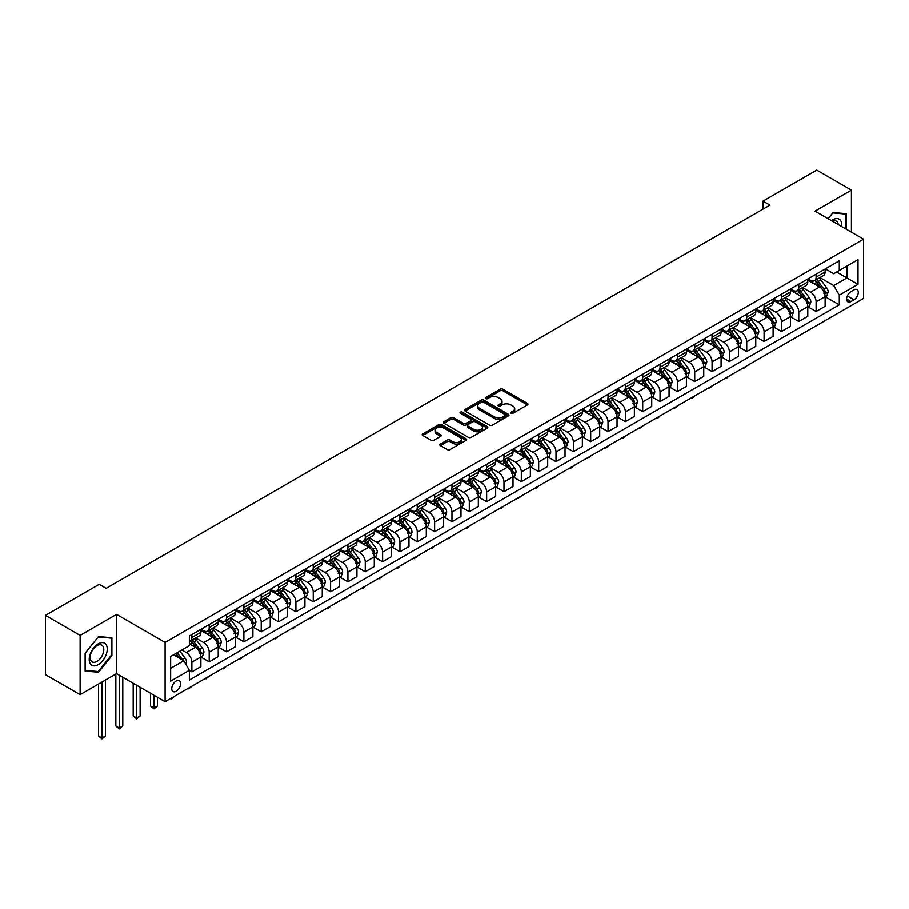<?xml version="1.0" encoding="UTF-8"?>
<svg xmlns="http://www.w3.org/2000/svg" width="909" height="909" viewBox="0 0 909 909"><rect width="100%" height="100%" fill="white"/><g stroke="black" fill="none" stroke-linecap="round" stroke-linejoin="round"><path stroke-width="1.36" d="M511.028 413.254A1.352 0.773 0 0 0 512.937 413.254L527.402 404.903A1.92 1.114 0 0 0 527.97 404.119A1.92 1.114 0 0 0 527.402 403.335L502.893 389.177A1.92 1.114 0 0 0 500.177 389.177L485.701 397.528A1.352 0.773 0 0 0 485.315 398.085A1.352 0.773 0 0 0 485.701 398.631A1.352 0.773 0 0 0 487.61 398.631L489.485 397.551A6.158 3.556 0 0 1 498.2 397.551L500.245 398.733A6.158 3.556 0 0 1 502.052 401.244A6.158 3.556 0 0 1 500.245 403.766L498.371 404.846A1.352 0.773 0 0 0 497.973 405.391A1.352 0.773 0 0 0 498.371 405.948A1.352 0.773 0 0 0 500.28 405.948L502.143 404.869A6.158 3.556 0 0 1 510.858 404.869L512.903 406.039A6.158 3.556 0 0 1 514.71 408.561A6.158 3.556 0 0 1 512.903 411.073L511.028 412.152A1.352 0.773 0 0 0 510.642 412.709A1.352 0.773 0 0 0 511.028 413.254L511.028 412.152M176.198 691.26A6.272 3.625 120 0 0 180.3 685.727A6.272 3.625 120 0 0 179.334 680.705A6.272 3.625 120 0 0 176.198 681.011A6.272 3.625 120 0 0 172.096 686.545A6.272 3.625 120 0 0 173.051 691.579A6.272 3.625 120 0 0 176.198 691.26M440.399 444.058A1.92 1.114 0 0 0 439.831 444.842A1.92 1.114 0 0 0 440.399 445.626L447.273 449.591A1.92 1.114 0 0 0 450 449.591L466.067 440.32A1.92 1.114 0 0 0 466.624 439.536A1.92 1.114 0 0 0 466.067 438.752L441.558 424.594A1.92 1.114 0 0 0 438.831 424.594L422.765 433.877A1.92 1.114 0 0 0 422.196 434.661A1.92 1.114 0 0 0 422.765 435.445L431.071 440.24A1.92 1.114 0 0 0 433.798 440.24L440.672 436.275A1.92 1.114 0 0 0 441.24 435.479A1.92 1.114 0 0 0 440.672 434.695L436.547 432.32A5.147 2.977 0 0 1 435.047 430.218A5.147 2.977 0 0 1 438.218 427.469A5.147 2.977 0 0 1 443.842 428.116L459.977 437.434A5.147 2.977 0 0 1 461.477 439.536A5.147 2.977 0 0 1 458.295 442.285A5.147 2.977 0 0 1 452.682 441.638L450 440.081A1.92 1.114 0 0 0 447.273 440.081L440.399 444.058L440.399 445.626L447.273 441.683L447.273 440.081M116.545 614.382L80.128 635.402L45.45 615.382L45.45 674.648L80.128 694.669L116.545 673.649L165.097 701.68L165.097 642.413L116.545 614.382L116.545 673.649M851.415 232.147L851.415 190.106L814.998 211.127L863.55 239.158L165.097 642.413M851.415 190.106L816.736 170.085L762.981 201.116L762.981 209.127M45.45 615.382L99.206 584.339L106.137 588.35L769.912 205.116L762.981 201.116M489.621 425.151A1.92 1.114 0 0 0 492.348 425.151L508.415 415.868A1.92 1.114 0 0 0 508.972 415.083A1.92 1.114 0 0 0 508.415 414.299L483.906 400.142A1.92 1.114 0 0 0 481.179 400.142L465.113 409.425A1.92 1.114 0 0 0 464.544 410.209A1.92 1.114 0 0 0 465.113 410.993L489.621 425.151M460.954 413.55A1.352 0.773 0 0 1 462.317 413.743L487.213 428.105L471.169 437.365A1.92 1.114 0 0 1 468.453 437.365L443.933 423.219L443.933 421.651A1.92 1.114 0 0 0 443.376 422.435A1.92 1.114 0 0 0 443.933 423.219M443.933 421.651L450.819 417.674A1.92 1.114 0 0 1 453.534 417.674L463.476 423.412A1.92 1.114 0 0 0 466.203 423.412L470.76 420.787A1.92 1.114 0 0 0 471.328 419.992A1.92 1.114 0 0 0 470.76 419.208L460.409 413.231A1.352 0.773 0 0 1 460.022 412.686A1.352 0.773 0 0 1 460.852 411.97A1.352 0.773 0 0 1 462.317 412.141L487.235 426.526A1.92 1.114 0 0 1 487.803 427.31A1.92 1.114 0 0 1 487.235 428.094L487.235 426.526M853.983 289.857L850.926 291.619A6.079 3.511 120 0 0 846.949 296.982A6.079 3.511 120 0 0 847.881 301.856A6.079 3.511 120 0 0 850.926 301.549L853.983 299.788A6.079 3.511 120 0 0 857.948 294.425A6.079 3.511 120 0 0 857.017 289.551A6.079 3.511 120 0 0 853.983 289.857M165.097 701.68L863.55 298.425L863.55 239.158M825.338 268.837L833.723 273.677L839.28 270.473L839.28 260.781L189.367 636.005L189.367 645.697L170.642 656.503L170.642 681.171L189.367 670.365L189.367 680.046L839.28 304.833L839.28 295.141L833.723 285.528L819.929 277.563M839.28 270.473L858.005 259.667L858.005 284.335L839.28 295.141M80.128 635.402L80.128 694.669M836.644 271.996L846.904 277.927L846.904 266.064L858.005 259.667M833.723 285.528L846.904 277.927L858.005 284.335M170.642 668.354L183.823 660.752L173.562 654.821M189.367 670.444L191.867 671.876L191.867 662.195A7.851 4.534 -120 0 0 186.322 652.582L181.88 650.015M191.867 671.876L200.889 666.672L200.889 656.98A7.851 4.534 -120 0 0 195.333 647.378L189.367 643.936M201.094 657.184L209.206 661.866L209.206 652.185A7.851 4.534 -120 0 0 203.661 642.572L195.696 637.97M209.206 661.866L218.228 656.662L218.228 646.969A7.851 4.534 -120 0 0 212.672 637.368L200.889 630.551M218.433 647.174L226.546 651.855L226.546 642.163A7.851 4.534 -120 0 0 221.001 632.562L213.036 627.96M226.546 651.855L235.567 646.651L235.567 636.959A7.851 4.534 -120 0 0 230.011 627.346L218.228 620.54M235.772 637.164L243.885 641.845L243.885 632.153A7.851 4.534 -120 0 0 238.34 622.551L230.375 617.95M243.885 641.845L252.907 636.641L252.907 626.949A7.851 4.534 -120 0 0 247.362 617.336L235.567 610.53M253.111 627.153L261.224 631.835L261.224 622.142A7.851 4.534 -120 0 0 255.679 612.53L247.714 607.939M261.224 631.835L270.246 626.631L270.246 616.938A7.851 4.534 -120 0 0 264.701 607.326L252.907 600.519M270.45 617.143L278.563 621.824L278.563 612.132A7.851 4.534 -120 0 0 273.018 602.519L265.053 597.929M278.563 621.824L287.585 616.62L287.585 606.928A7.851 4.534 -120 0 0 282.04 597.315L270.246 590.509M287.789 607.132L295.914 611.814L295.914 602.122A7.851 4.534 -120 0 0 290.357 592.509L282.392 587.918M295.914 611.814L304.924 606.61L304.924 596.918A7.851 4.534 -120 0 0 299.379 587.305L287.585 580.499M305.129 597.122L313.253 601.803L313.253 592.111A7.851 4.534 -120 0 0 307.697 582.499L299.731 577.897M313.253 601.803L322.263 596.599L322.263 586.907A7.851 4.534 -120 0 0 316.718 577.295L304.924 570.488M322.468 587.112L330.592 591.793L330.592 582.101A7.851 4.534 -120 0 0 325.036 572.488L317.071 567.886M330.592 591.793L339.602 586.589L339.602 576.897A7.851 4.534 -120 0 0 334.058 567.284L322.263 560.478M339.818 577.101L347.931 581.783L347.931 572.091A7.851 4.534 -120 0 0 342.375 562.478L334.41 557.876M347.931 581.783L356.942 576.579L356.942 566.886A7.851 4.534 -120 0 0 351.397 557.274L339.602 550.468M357.157 567.08L365.27 571.772L365.27 562.08A7.851 4.534 -120 0 0 359.714 552.467L351.749 547.866M365.27 571.772L374.281 566.568L374.281 556.876A7.851 4.534 -120 0 0 368.736 547.263L356.942 540.457M374.497 557.069L382.609 561.762L382.609 552.07A7.851 4.534 -120 0 0 377.065 542.457L369.088 537.855M382.609 561.762L391.62 556.558L391.62 546.866A7.851 4.534 -120 0 0 386.075 537.253L374.281 530.447M391.836 547.059L399.949 551.752L399.949 542.059A7.851 4.534 -120 0 0 394.404 532.447L386.427 527.845M399.949 551.752L408.97 546.548L408.97 536.855A7.851 4.534 -120 0 0 403.414 527.243L391.62 520.437M409.175 537.049L417.288 541.741L417.288 532.049A7.851 4.534 -120 0 0 411.743 522.436L403.778 517.835M417.288 541.741L426.31 536.526L426.31 526.845A7.851 4.534 -120 0 0 420.753 517.232L408.97 510.426M426.514 527.038L434.627 531.731L434.627 522.039A7.851 4.534 -120 0 0 429.082 512.426L421.117 507.824M434.627 531.731L443.649 526.516L443.649 516.823A7.851 4.534 -120 0 0 438.093 507.222L426.31 500.416M443.853 517.028L451.966 521.709L451.966 512.028A7.851 4.534 -120 0 0 446.421 502.416L438.456 497.814M451.966 521.709L460.988 516.505L460.988 506.813A7.851 4.534 -120 0 0 455.432 497.212L443.649 490.394M461.193 507.017L469.305 511.699L469.305 502.018A7.851 4.534 -120 0 0 463.76 492.405L455.795 487.803M469.305 511.699L478.327 506.495L478.327 496.803A7.851 4.534 -120 0 0 472.771 487.201L460.988 480.384M478.532 497.007L486.645 501.688L486.645 491.996A7.851 4.534 -120 0 0 481.1 482.395L473.134 477.793M486.645 501.688L495.666 496.484L495.666 486.792A7.851 4.534 -120 0 0 490.121 477.18L478.327 470.373M495.871 486.997L503.984 491.678L503.984 481.986A7.851 4.534 -120 0 0 498.439 472.385L490.474 467.783M503.984 491.678L513.006 486.474L513.006 476.782A7.851 4.534 -120 0 0 507.461 467.169L495.666 460.363M513.21 476.986L521.323 481.668L521.323 471.976A7.851 4.534 -120 0 0 515.778 462.363L507.813 457.772M521.323 481.668L530.345 476.464L530.345 466.772A7.851 4.534 -120 0 0 524.8 457.159L513.006 450.353M530.549 466.976L538.673 471.657L538.673 461.965A7.851 4.534 -120 0 0 533.117 452.352L525.152 447.762M538.673 471.657L547.684 466.453L547.684 456.761A7.851 4.534 -120 0 0 542.139 447.148L530.345 440.342M547.888 456.966L556.013 461.647L556.013 451.955A7.851 4.534 -120 0 0 550.456 442.342L542.491 437.752M556.013 461.647L565.023 456.443L565.023 446.751A7.851 4.534 -120 0 0 559.478 437.138L547.684 430.332M565.228 446.955L573.352 451.637L573.352 441.944A7.851 4.534 -120 0 0 567.795 432.332L559.83 427.73M573.352 451.637L582.362 446.433L582.362 436.74A7.851 4.534 -120 0 0 576.817 427.128L565.023 420.322M582.578 436.945L590.691 441.626L590.691 431.934A7.851 4.534 -120 0 0 585.135 422.321L577.17 417.72M590.691 441.626L599.701 436.422L599.701 426.73A7.851 4.534 -120 0 0 594.156 417.117L582.362 410.311M599.917 426.923L608.03 431.616L608.03 421.924A7.851 4.534 -120 0 0 602.474 412.311L594.509 407.709M608.03 431.616L617.041 426.412L617.041 416.72A7.851 4.534 -120 0 0 611.496 407.107L599.701 400.301M617.256 416.913L625.369 421.606L625.369 411.913A7.851 4.534 -120 0 0 619.824 402.301L611.848 397.699M625.369 421.606L634.38 416.402L634.38 406.709A7.851 4.534 -120 0 0 628.835 397.097L617.041 390.291M634.596 406.902L642.708 411.595L642.708 401.903A7.851 4.534 -120 0 0 637.164 392.29L629.187 387.688M642.708 411.595L651.73 406.391L651.73 396.699A7.851 4.534 -120 0 0 646.174 387.086L634.38 380.28M651.935 396.892L660.048 401.585L660.048 391.893A7.851 4.534 -120 0 0 654.503 382.28L646.538 377.678M660.048 401.585L669.069 396.369L669.069 386.689A7.851 4.534 -120 0 0 663.513 377.076L651.73 370.27M669.274 386.882L677.387 391.574L677.387 381.882A7.851 4.534 -120 0 0 671.842 372.27L663.877 367.668M677.387 391.574L686.409 386.359L686.409 376.678A7.851 4.534 -120 0 0 680.852 367.066L669.069 360.259M686.613 376.871L694.726 381.553L694.726 371.872A7.851 4.534 -120 0 0 689.181 362.259L681.216 357.657M694.726 381.553L703.748 376.349L703.748 366.657A7.851 4.534 -120 0 0 698.192 357.055L686.409 350.238M703.952 366.861L712.065 371.542L712.065 361.862A7.851 4.534 -120 0 0 706.52 352.249L698.555 347.647M712.065 371.542L721.087 366.338L721.087 356.646A7.851 4.534 -120 0 0 715.531 347.045L703.748 340.227M721.291 356.851L729.404 361.532L729.404 351.84A7.851 4.534 -120 0 0 723.859 342.238L715.894 337.637M729.404 361.532L738.426 356.328L738.426 346.636A7.851 4.534 -120 0 0 732.881 337.023L721.087 330.217M738.631 346.84L746.744 351.522L746.744 341.829A7.851 4.534 -120 0 0 741.199 332.228L733.233 327.626M746.744 351.522L755.765 346.318L755.765 336.625A7.851 4.534 -120 0 0 750.22 327.013L738.426 320.207M755.97 336.83L764.083 341.511L764.083 331.819A7.851 4.534 -120 0 0 758.538 322.206L750.573 317.616M764.083 341.511L773.104 336.307L773.104 326.615A7.851 4.534 -120 0 0 767.56 317.002L755.765 310.196M773.309 326.82L781.433 331.501L781.433 321.809A7.851 4.534 -120 0 0 775.877 312.196L767.912 307.606M781.433 331.501L790.444 326.297L790.444 316.605A7.851 4.534 -120 0 0 784.899 306.992L773.104 300.186M790.648 316.809L798.772 321.491L798.772 311.798A7.851 4.534 -120 0 0 793.216 302.186L785.251 297.595M798.772 321.491L807.783 316.287L807.783 306.594A7.851 4.534 -120 0 0 802.238 296.982L790.444 290.176M807.987 306.799L816.112 311.48L816.112 301.788A7.851 4.534 -120 0 0 810.555 292.175L802.59 287.574M816.112 311.48L825.122 306.276L825.122 296.584A7.851 4.534 -120 0 0 819.577 286.971L807.783 280.165M807.987 278.847L810.555 280.324A7.851 4.534 -120 0 0 814.487 280.711A7.851 4.534 -120 0 0 816.112 277.12L816.112 274.154M790.648 288.857L793.216 290.335A7.851 4.534 -120 0 0 797.148 290.721A7.851 4.534 -120 0 0 798.772 287.13L798.772 284.165M773.309 298.868L775.877 300.345A7.851 4.534 -120 0 0 779.797 300.731A7.851 4.534 -120 0 0 781.433 297.141L781.433 294.175M755.97 308.878L758.538 310.355A7.851 4.534 -120 0 0 762.458 310.753A7.851 4.534 -120 0 0 764.083 307.151L764.083 304.197M738.631 318.889L741.199 320.366A7.851 4.534 -120 0 0 745.119 320.763A7.851 4.534 -120 0 0 746.744 317.161L746.744 314.207M721.291 328.899L723.859 330.376A7.851 4.534 -120 0 0 727.779 330.774A7.851 4.534 -120 0 0 729.404 327.172L729.404 324.218M703.952 338.909L706.52 340.398A7.851 4.534 -120 0 0 710.44 340.784A7.851 4.534 -120 0 0 712.065 337.194L712.065 334.228M686.613 348.92L689.181 350.408A7.851 4.534 -120 0 0 693.101 350.794A7.851 4.534 -120 0 0 694.726 347.204L694.726 344.238M669.274 358.93L671.842 360.418A7.851 4.534 -120 0 0 675.762 360.805A7.851 4.534 -120 0 0 677.387 357.214L677.387 354.249M651.935 368.94L654.503 370.429A7.851 4.534 -120 0 0 658.423 370.815A7.851 4.534 -120 0 0 660.048 367.225L660.048 364.259M634.596 378.951L637.164 380.439A7.851 4.534 -120 0 0 641.084 380.826A7.851 4.534 -120 0 0 642.708 377.235L642.708 374.269M617.256 388.961L619.824 390.45A7.851 4.534 -120 0 0 623.744 390.836A7.851 4.534 -120 0 0 625.369 387.245L625.369 384.28M599.917 398.983L602.474 400.46A7.851 4.534 -120 0 0 606.405 400.846A7.851 4.534 -120 0 0 608.03 397.256L608.03 394.29M582.578 408.993L585.135 410.47A7.851 4.534 -120 0 0 589.066 410.857A7.851 4.534 -120 0 0 590.691 407.266L590.691 404.3M565.228 419.004L567.795 420.481A7.851 4.534 -120 0 0 571.727 420.867A7.851 4.534 -120 0 0 573.352 417.276L573.352 414.311M547.888 429.014L550.456 430.491A7.851 4.534 -120 0 0 554.388 430.877A7.851 4.534 -120 0 0 556.013 427.287L556.013 424.321M530.549 439.024L533.117 440.501A7.851 4.534 -120 0 0 537.049 440.888A7.851 4.534 -120 0 0 538.673 437.297L538.673 434.332M513.21 449.035L515.778 450.512A7.851 4.534 -120 0 0 519.698 450.898A7.851 4.534 -120 0 0 521.323 447.308L521.323 444.353M495.871 459.045L498.439 460.522A7.851 4.534 -120 0 0 502.359 460.92A7.851 4.534 -120 0 0 503.984 457.318L503.984 454.364M478.532 469.055L481.1 470.532A7.851 4.534 -120 0 0 485.02 470.93A7.851 4.534 -120 0 0 486.645 467.328L486.645 464.374M461.193 479.066L463.76 480.543A7.851 4.534 -120 0 0 467.68 480.941A7.851 4.534 -120 0 0 469.305 477.35L469.305 474.384M443.853 489.076L446.421 490.565A7.851 4.534 -120 0 0 450.341 490.951A7.851 4.534 -120 0 0 451.966 487.36L451.966 484.395M426.514 499.086L429.082 500.575A7.851 4.534 -120 0 0 433.002 500.961A7.851 4.534 -120 0 0 434.627 497.371L434.627 494.405M409.175 509.097L411.743 510.585A7.851 4.534 -120 0 0 415.663 510.972A7.851 4.534 -120 0 0 417.288 507.381L417.288 504.415M391.836 519.107L394.404 520.596A7.851 4.534 -120 0 0 398.324 520.982A7.851 4.534 -120 0 0 399.949 517.391L399.949 514.426M374.497 529.118L377.065 530.606A7.851 4.534 -120 0 0 380.985 530.992A7.851 4.534 -120 0 0 382.609 527.402L382.609 524.436M357.157 539.128L359.714 540.616A7.851 4.534 -120 0 0 363.645 541.003A7.851 4.534 -120 0 0 365.27 537.412L365.27 534.447M339.818 549.15L342.375 550.627A7.851 4.534 -120 0 0 346.306 551.013A7.851 4.534 -120 0 0 347.931 547.423L347.931 544.457M322.468 559.16L325.036 560.637A7.851 4.534 -120 0 0 328.967 561.023A7.851 4.534 -120 0 0 330.592 557.433L330.592 554.467M305.129 569.17L307.697 570.647A7.851 4.534 -120 0 0 311.628 571.034A7.851 4.534 -120 0 0 313.253 567.443L313.253 564.478M287.789 579.181L290.357 580.658A7.851 4.534 -120 0 0 294.289 581.044A7.851 4.534 -120 0 0 295.914 577.454L295.914 574.488M270.45 589.191L273.018 590.668A7.851 4.534 -120 0 0 276.938 591.055A7.851 4.534 -120 0 0 278.563 587.464L278.563 584.498M253.111 599.201L255.679 600.679A7.851 4.534 -120 0 0 259.599 601.065A7.851 4.534 -120 0 0 261.224 597.474L261.224 594.52M235.772 609.212L238.34 610.689A7.851 4.534 -120 0 0 242.26 611.087A7.851 4.534 -120 0 0 243.885 607.485L243.885 604.53M218.433 619.222L221.001 620.699A7.851 4.534 -120 0 0 224.921 621.097A7.851 4.534 -120 0 0 226.546 617.495L226.546 614.541M201.094 629.233L203.661 630.71A7.851 4.534 -120 0 0 207.582 631.107A7.851 4.534 -120 0 0 209.206 627.517L209.206 624.551M825.338 296.788L839.28 304.833M814.487 280.711L823.497 275.507A7.851 4.534 -120 0 0 825.122 271.916L825.122 268.95M797.148 290.721L806.158 285.517A7.851 4.534 -120 0 0 807.783 281.926L807.783 278.961M779.797 300.731L788.819 295.527A7.851 4.534 -120 0 0 790.444 291.937L790.444 288.971M762.458 310.753L771.48 305.538A7.851 4.534 -120 0 0 773.104 301.947L773.104 298.981M745.119 320.763L754.14 315.548A7.851 4.534 -120 0 0 755.765 311.957L755.765 308.992M727.779 330.774L736.801 325.558A7.851 4.534 -120 0 0 738.426 321.968L738.426 319.014M710.44 340.784L719.462 335.58A7.851 4.534 -120 0 0 721.087 331.978L721.087 329.024M693.101 350.794L702.123 345.59A7.851 4.534 -120 0 0 703.748 341.989L703.748 339.034M675.762 360.805L684.784 355.601A7.851 4.534 -120 0 0 686.409 352.01L686.409 349.045M658.423 370.815L667.445 365.611A7.851 4.534 -120 0 0 669.069 362.021L669.069 359.055M641.084 380.826L650.094 375.622A7.851 4.534 -120 0 0 651.73 372.031L651.73 369.065M623.744 390.836L632.755 385.632A7.851 4.534 -120 0 0 634.38 382.041L634.38 379.076M606.405 400.846L615.416 395.642A7.851 4.534 -120 0 0 617.041 392.052L617.041 389.086M589.066 410.857L598.077 405.653A7.851 4.534 -120 0 0 599.701 402.062L599.701 399.096M571.727 420.867L580.737 415.663A7.851 4.534 -120 0 0 582.362 412.072L582.362 409.107M554.388 430.877L563.398 425.673A7.851 4.534 -120 0 0 565.023 422.083L565.023 419.117M537.049 440.888L546.059 435.684A7.851 4.534 -120 0 0 547.684 432.093L547.684 429.128M519.698 450.898L528.72 445.694A7.851 4.534 -120 0 0 530.345 442.104L530.345 439.138M502.359 460.92L511.381 455.704A7.851 4.534 -120 0 0 513.006 452.114L513.006 449.148M485.02 470.93L494.041 465.715A7.851 4.534 -120 0 0 495.666 462.124L495.666 459.159M467.68 480.941L476.702 475.737A7.851 4.534 -120 0 0 478.327 472.135L478.327 469.18M450.341 490.951L459.363 485.747A7.851 4.534 -120 0 0 460.988 482.145L460.988 479.191M433.002 500.961L442.024 495.757A7.851 4.534 -120 0 0 443.649 492.155L443.649 489.201M415.663 510.972L424.685 505.768A7.851 4.534 -120 0 0 426.31 502.177L426.31 499.211M398.324 520.982L407.346 515.778A7.851 4.534 -120 0 0 408.97 512.187L408.97 509.222M380.985 530.992L389.995 525.788A7.851 4.534 -120 0 0 391.62 522.198L391.62 519.232M363.645 541.003L372.656 535.799A7.851 4.534 -120 0 0 374.281 532.208L374.281 529.243M346.306 551.013L355.317 545.809A7.851 4.534 -120 0 0 356.942 542.218L356.942 539.253M328.967 561.023L337.978 555.819A7.851 4.534 -120 0 0 339.602 552.229L339.602 549.263M311.628 571.034L320.638 565.83A7.851 4.534 -120 0 0 322.263 562.239L322.263 559.274M294.289 581.044L303.299 575.84A7.851 4.534 -120 0 0 304.924 572.25L304.924 569.284M276.938 591.055L285.96 585.851A7.851 4.534 -120 0 0 287.585 582.26L287.585 579.294M259.599 601.065L268.621 595.861A7.851 4.534 -120 0 0 270.246 592.27L270.246 589.305M242.26 611.087L251.282 605.871A7.851 4.534 -120 0 0 252.907 602.281L252.907 599.315M224.921 621.097L233.943 615.882A7.851 4.534 -120 0 0 235.567 612.291L235.567 609.337M207.582 631.107L216.603 625.903A7.851 4.534 -120 0 0 218.228 622.301L218.228 619.347M189.367 641.436A7.851 4.534 -120 0 0 190.242 641.118L199.264 635.914A7.851 4.534 -120 0 0 200.889 632.312L200.889 629.358M190.242 641.118A7.851 4.534 -120 0 0 191.867 637.527L191.867 634.562M183.823 660.752L189.367 670.365M846.415 229.273L846.415 213.695L833.03 212.501L828.065 218.671M85.128 671.069L98.513 672.274L111.898 655.616L111.898 637.766L98.513 636.573L85.128 653.23L85.128 671.069M111.205 655.219L111.898 655.616M97.093 671.456L98.513 672.274M511.574 413.447L512.903 412.675A6.158 3.556 0 0 0 514.71 410.164L514.71 408.561M502.052 401.244L502.052 402.846A6.158 3.556 0 0 1 500.245 405.369L498.905 406.13M527.402 403.335L527.402 404.903L502.893 390.779A1.92 1.114 0 0 0 500.177 390.779L486.247 398.824M508.381 415.89L483.906 401.744A1.92 1.114 0 0 0 481.179 401.744L465.135 411.016M505.006 415.629A1.352 0.773 0 0 0 505.404 415.083A1.352 0.773 0 0 0 505.006 414.538L483.497 402.108A1.352 0.773 0 0 0 481.588 402.108L479.611 403.255A6.158 3.556 0 0 0 477.804 405.766A6.158 3.556 0 0 0 479.611 408.289L494.314 416.776A6.158 3.556 0 0 0 503.029 416.776L505.006 415.629L505.006 417.231A1.352 0.773 0 0 0 505.404 416.686L505.404 415.083M477.804 405.766L477.804 407.368A6.158 3.556 0 0 0 479.611 409.891L479.611 408.289M505.006 417.231L503.029 418.379A6.158 3.556 0 0 1 494.314 418.379L479.611 409.891M443.967 423.23L450.819 419.276L450.819 417.674M471.328 419.992L471.328 421.594A1.92 1.114 0 0 1 470.76 422.39L466.203 425.014A1.92 1.114 0 0 1 463.476 425.014L453.534 419.276A1.92 1.114 0 0 0 450.819 419.276M473.794 429.366A5.147 2.977 0 0 0 479.407 430.014A5.147 2.977 0 0 0 482.588 427.264A5.147 2.977 0 0 0 481.077 425.162L475.396 421.878A1.92 1.114 0 0 0 472.669 421.878L468.112 424.514A1.92 1.114 0 0 0 467.544 425.298A1.92 1.114 0 0 0 468.112 426.094L473.794 429.366L473.794 430.968A5.147 2.977 0 0 0 479.407 431.616A5.147 2.977 0 0 0 482.588 428.866L482.588 427.264M467.544 425.298L467.544 426.9A1.92 1.114 0 0 0 468.112 427.696L468.112 426.094M473.794 430.968L468.112 427.696M461.477 439.536L461.477 441.138A5.147 2.977 0 0 1 458.295 443.887A5.147 2.977 0 0 1 452.682 443.24L450 441.683A1.92 1.114 0 0 0 447.273 441.683M435.047 430.218L435.047 431.82A5.147 2.977 0 0 0 436.547 433.923L436.547 432.32M440.649 436.286L436.547 433.923M466.044 440.331L441.558 426.196A1.92 1.114 0 0 0 438.831 426.196L422.787 435.456M825.122 296.902L826.792 295.948L828.179 291.937A5.204 3 -120 0 0 826.52 287.517L820.85 279.949A15.01 8.67 -120 0 0 819.214 277.984M813.578 283.506A15.01 8.67 -120 0 0 810.498 280.29M823.702 293.118L825.372 292.164A5.204 3 -120 0 0 823.884 289.028L818.214 281.472A15.01 8.67 -120 0 0 816.577 279.506M815.18 280.313A12.453 7.192 60 0 1 817.225 282.642L822.02 289.039M814.907 280.472A15.01 8.67 60 0 1 816.543 282.426L820.316 287.46M746.834 365.804L743.562 368.509L742.858 368.1M743.562 367.702L743.562 368.509M807.783 306.912L809.453 305.958L810.839 301.947A5.204 3 -120 0 0 809.18 297.527L803.511 289.96A15.01 8.67 -120 0 0 801.874 287.994M796.239 293.516A15.01 8.67 -120 0 0 793.159 290.301M806.363 303.129L808.033 302.174A5.204 3 -120 0 0 806.544 299.05L800.874 291.482A15.01 8.67 -120 0 0 799.238 289.517M797.841 290.323A12.453 7.192 60 0 1 799.886 292.653L804.681 299.05M797.568 290.482A15.01 8.67 60 0 1 799.204 292.437L802.977 297.47M729.495 375.815L726.223 378.519L725.518 378.11M726.223 377.712L726.223 378.519M790.444 316.923L792.114 315.968L793.5 311.957A5.204 3 -120 0 0 791.841 307.537L786.171 299.97A15.01 8.67 -120 0 0 784.535 298.004M778.899 303.526A15.01 8.67 -120 0 0 775.82 300.311M789.023 313.139L790.694 312.185A5.204 3 -120 0 0 789.205 309.06L783.535 301.493A15.01 8.67 -120 0 0 781.899 299.527M780.501 300.334A12.453 7.192 60 0 1 782.547 302.663L787.342 309.06M780.229 300.493A15.01 8.67 60 0 1 781.865 302.447L785.637 307.481M712.156 385.825L710.27 387.723L708.179 388.132M708.872 387.723L708.872 388.529M773.104 326.933L774.775 325.979L776.161 321.968A5.204 3 -120 0 0 774.502 317.548L768.832 309.98A15.01 8.67 -120 0 0 767.196 308.015M761.549 313.537A15.01 8.67 -120 0 0 758.481 310.321M771.684 323.149L773.354 322.195A5.204 3 -120 0 0 771.866 319.07L766.196 311.503A15.01 8.67 -120 0 0 764.56 309.537M763.162 310.344A12.453 7.192 60 0 1 765.208 312.673L770.003 319.07M762.89 310.503A15.01 8.67 60 0 1 764.526 312.457L768.298 317.491M694.817 395.847L691.533 398.54L690.84 398.142M691.533 397.733L691.533 398.54M755.765 336.944L757.424 335.989L758.81 331.978A5.204 3 -120 0 0 757.152 327.558L751.493 319.991A15.01 8.67 -120 0 0 749.857 318.025M744.21 323.547A15.01 8.67 -120 0 0 741.142 320.332M754.345 333.16L756.004 332.205A5.204 3 -120 0 0 754.527 329.081L748.857 321.513A15.01 8.67 -120 0 0 747.221 319.548M745.823 320.354A12.453 7.192 60 0 1 747.868 322.684L752.663 329.081M745.55 320.513A15.01 8.67 60 0 1 747.187 322.468L750.959 327.501M677.478 405.857L675.58 407.755L673.501 408.152M674.194 407.743L674.194 408.55M841.677 226.534A12.749 7.363 120 0 0 840.564 220.478A12.749 7.363 120 0 0 831.462 220.637M838.257 224.557A9.658 5.579 120 0 0 837.405 222.103A9.658 5.579 120 0 0 836.314 221.103A9.658 5.579 120 0 0 832.349 221.148M832.724 212.876L845.722 214.058L845.722 228.863M844.87 213.558L845.722 214.058M828.099 218.694L832.758 212.899M98.229 643.845A12.749 7.363 120 0 0 89.218 659.468A12.749 7.363 120 0 0 98.229 664.672A12.749 7.363 120 0 0 107.251 649.06A12.749 7.363 120 0 0 98.229 643.845M96.968 645.651A9.658 5.579 120 0 0 90.661 654.162A9.658 5.579 120 0 0 92.139 661.888A9.658 5.579 120 0 0 96.968 661.411A9.658 5.579 120 0 0 103.274 652.912A9.658 5.579 120 0 0 101.797 645.174A9.658 5.579 120 0 0 96.968 645.651M111.205 655.423L98.229 671.558L85.264 670.399L85.264 653.105L98.229 636.97L111.205 638.129L111.205 655.423M110.341 637.629L111.205 638.129M738.426 346.965L740.085 345.999L741.471 341.989A5.204 3 -120 0 0 739.812 337.569L734.154 330.001A15.01 8.67 -120 0 0 732.506 328.035M726.87 333.569A15.01 8.67 -120 0 0 723.803 330.353M737.006 343.182L738.665 342.216A5.204 3 -120 0 0 737.176 339.091L731.518 331.524A15.01 8.67 -120 0 0 729.87 329.558M728.484 330.365A12.453 7.192 60 0 1 730.529 332.694L735.324 339.091M728.211 330.524A15.01 8.67 60 0 1 729.847 332.478L733.62 337.512M660.139 415.868L658.241 417.765L656.162 418.163M656.855 417.754L656.855 418.56M721.087 356.976L722.746 356.01L724.132 352.01A5.204 3 -120 0 0 722.473 347.579L716.803 340.011A15.01 8.67 -120 0 0 715.167 338.046M709.531 343.579A15.01 8.67 -120 0 0 706.463 340.364M719.667 353.192L721.326 352.226A5.204 3 -120 0 0 719.837 349.101L714.179 341.534A15.01 8.67 -120 0 0 712.531 339.568M711.145 340.375A12.453 7.192 60 0 1 713.179 342.704L717.985 349.101M710.872 340.534A15.01 8.67 60 0 1 712.508 342.5L716.281 347.522M642.799 425.878L640.902 427.775L638.822 428.173M639.516 427.775L639.516 428.571M703.748 366.986L705.407 366.02L706.793 362.021A5.204 3 -120 0 0 705.134 357.589L699.464 350.022A15.01 8.67 -120 0 0 697.828 348.067M692.192 353.59A15.01 8.67 -120 0 0 689.124 350.374M702.327 363.202L703.986 362.237A5.204 3 -120 0 0 702.498 359.112L696.828 351.544A15.01 8.67 -120 0 0 695.192 349.579M693.794 350.385A12.453 7.192 60 0 1 695.839 352.715L700.646 359.123M693.533 350.544A15.01 8.67 60 0 1 695.169 352.51L698.941 357.532M625.46 435.888L623.563 437.786L621.483 438.183M622.176 437.786L622.176 438.581M686.409 376.996L688.068 376.031L689.454 372.031A5.204 3 -120 0 0 687.795 367.6L682.125 360.032A15.01 8.67 -120 0 0 680.489 358.078M674.853 363.6A15.01 8.67 -120 0 0 671.785 360.384M684.988 373.213L686.647 372.247A5.204 3 -120 0 0 685.159 369.122L679.489 361.555A15.01 8.67 -120 0 0 677.853 359.6M676.455 360.396A12.453 7.192 60 0 1 678.5 362.725L683.295 369.134M676.194 360.555A15.01 8.67 60 0 1 677.83 362.521L681.602 367.543M608.121 445.899L606.223 447.796L604.144 448.194M604.837 447.796L604.837 448.591M669.069 387.007L670.728 386.041L672.115 382.041A5.204 3 -120 0 0 670.456 377.61L664.786 370.043A15.01 8.67 -120 0 0 663.15 368.088M657.514 373.61A15.01 8.67 -120 0 0 654.446 370.395M667.649 383.223L669.308 382.257A5.204 3 -120 0 0 667.82 379.133L662.15 371.565A15.01 8.67 -120 0 0 660.513 369.611M659.116 370.418A12.453 7.192 60 0 1 661.161 372.735L665.956 379.144M658.855 370.565A15.01 8.67 60 0 1 660.491 372.531L664.252 377.553M590.782 455.909L588.884 457.806L586.805 458.204M587.498 457.806L587.498 458.602M651.73 397.017L653.389 396.051L654.775 392.052A5.204 3 -120 0 0 653.116 387.62L647.447 380.053A15.01 8.67 -120 0 0 645.81 378.099M640.175 383.621A15.01 8.67 -120 0 0 637.107 380.405M650.31 393.233L651.969 392.268A5.204 3 -120 0 0 650.48 389.143L644.811 381.575A15.01 8.67 -120 0 0 643.174 379.621M641.777 380.428A12.453 7.192 60 0 1 643.822 382.746L648.617 389.154M641.515 380.576A15.01 8.67 60 0 1 643.152 382.541L646.913 387.575M573.443 465.919L571.545 467.817L569.466 468.215M570.159 467.817L570.159 468.612M634.38 407.027L636.05 406.062L637.436 402.062A5.204 3 -120 0 0 635.777 397.631L630.107 390.063A15.01 8.67 -120 0 0 628.471 388.109M622.835 393.631A15.01 8.67 -120 0 0 619.768 390.416M632.959 403.244L634.63 402.278A5.204 3 -120 0 0 633.141 399.153L627.471 391.586A15.01 8.67 -120 0 0 625.835 389.631M624.438 390.438A12.453 7.192 60 0 1 626.483 392.756L631.278 399.165M624.176 390.586A15.01 8.67 60 0 1 625.812 392.552L629.573 397.585M556.103 475.93L554.206 477.827L552.127 478.225M552.82 477.827L552.82 478.623M617.041 417.038L618.711 416.072L620.097 412.072A5.204 3 -120 0 0 618.438 407.641L612.768 400.074A15.01 8.67 -120 0 0 611.132 398.119M605.496 403.641A15.01 8.67 -120 0 0 602.417 400.426M615.62 413.254L617.291 412.288A5.204 3 -120 0 0 615.802 409.164L610.132 401.596A15.01 8.67 -120 0 0 608.496 399.642M607.098 400.449A12.453 7.192 60 0 1 609.144 402.767L613.939 409.175M606.826 400.596A15.01 8.67 60 0 1 608.473 402.562L612.234 407.596M538.764 485.94L535.481 488.644L534.787 488.235M535.481 487.838L535.481 488.644M599.701 427.048L601.372 426.082L602.758 422.083A5.204 3 -120 0 0 601.099 417.651L595.429 410.095A15.01 8.67 -120 0 0 593.793 408.13M588.157 413.652A15.01 8.67 -120 0 0 585.078 410.436M598.281 423.264L599.951 422.31A5.204 3 -120 0 0 598.463 419.174L592.793 411.607A15.01 8.67 -120 0 0 591.157 409.652M589.759 410.459A12.453 7.192 60 0 1 591.804 412.777L596.599 419.185M589.486 410.607A15.01 8.67 60 0 1 591.134 412.572L594.895 417.606M521.425 495.95L518.141 498.655L517.448 498.246M518.141 497.848L518.141 498.655M582.362 437.059L584.033 436.104L585.419 432.093A5.204 3 -120 0 0 583.76 427.662L578.09 420.106A15.01 8.67 -120 0 0 576.454 418.14M570.818 423.662A15.01 8.67 -120 0 0 567.739 420.447M580.942 433.275L582.612 432.32A5.204 3 -120 0 0 581.124 429.184L575.454 421.628A15.01 8.67 -120 0 0 573.818 419.663M572.42 420.469A12.453 7.192 60 0 1 574.465 422.787L579.26 429.196M572.147 420.617A15.01 8.67 60 0 1 573.784 422.583L577.556 427.616M504.075 505.961L500.802 508.665L500.098 508.256M500.802 507.858L500.802 508.665M565.023 447.069L566.693 446.114L568.08 442.104A5.204 3 -120 0 0 566.421 437.683L560.751 430.116A15.01 8.67 -120 0 0 559.115 428.15M553.479 433.673A15.01 8.67 -120 0 0 550.399 430.457M563.603 443.285L565.273 442.331A5.204 3 -120 0 0 563.785 439.195L558.115 431.639A15.01 8.67 -120 0 0 556.478 429.673M555.081 430.48A12.453 7.192 60 0 1 557.126 432.809L561.921 439.206M554.808 430.639A15.01 8.67 60 0 1 556.444 432.593L560.217 437.627M486.735 515.971L483.463 518.675L482.759 518.266M483.463 517.869L483.463 518.675M547.684 457.079L549.354 456.125L550.74 452.114A5.204 3 -120 0 0 549.081 447.694L543.412 440.126A15.01 8.67 -120 0 0 541.775 438.161M536.14 443.683A15.01 8.67 -120 0 0 533.06 440.467M546.264 453.296L547.934 452.341A5.204 3 -120 0 0 546.445 449.216L540.775 441.649A15.01 8.67 -120 0 0 539.139 439.683M537.742 440.49A12.453 7.192 60 0 1 539.787 442.819L544.582 449.216M537.469 440.649A15.01 8.67 60 0 1 539.105 442.603L542.878 447.637M469.396 525.981L467.51 527.879L465.419 528.288M466.112 527.879L466.112 528.686M530.345 467.09L532.015 466.135L533.401 462.124A5.204 3 -120 0 0 531.742 457.704L526.072 450.137A15.01 8.67 -120 0 0 524.436 448.171M518.789 453.693A15.01 8.67 -120 0 0 515.721 450.478M528.924 463.306L530.595 462.351A5.204 3 -120 0 0 529.106 459.227L523.436 451.659A15.01 8.67 -120 0 0 521.8 449.694M520.403 450.5A12.453 7.192 60 0 1 522.448 452.83L527.243 459.227M520.13 450.659A15.01 8.67 60 0 1 521.766 452.614L525.538 457.647M452.057 535.992L448.773 538.696L448.08 538.298M448.773 537.889L448.773 538.696M513.006 477.1L514.664 476.146L516.051 472.135A5.204 3 -120 0 0 514.392 467.715L508.733 460.147A15.01 8.67 -120 0 0 507.097 458.181M501.45 463.704A15.01 8.67 -120 0 0 498.382 460.488M511.585 473.316L513.244 472.362A5.204 3 -120 0 0 511.767 469.237L506.097 461.67A15.01 8.67 -120 0 0 504.461 459.704M503.063 460.511A12.453 7.192 60 0 1 505.109 462.84L509.904 469.237M502.791 460.67A15.01 8.67 60 0 1 504.427 462.624L508.199 467.658M434.718 546.014L431.434 548.706L430.741 548.309M431.434 547.9L431.434 548.706M495.666 487.11L497.325 486.156L498.711 482.145A5.204 3 -120 0 0 497.053 477.725L491.394 470.158A15.01 8.67 -120 0 0 489.746 468.192M484.111 473.714A15.01 8.67 -120 0 0 481.043 470.498M494.246 483.338L495.905 482.372A5.204 3 -120 0 0 494.416 479.248L488.758 471.68A15.01 8.67 -120 0 0 487.11 469.714M485.724 470.521A12.453 7.192 60 0 1 487.769 472.85L492.564 479.248M485.451 470.68A15.01 8.67 60 0 1 487.088 472.635L490.86 477.668M417.379 556.024L415.481 557.921L413.402 558.319M414.095 557.91L414.095 558.717M478.327 497.132L479.986 496.166L481.372 492.155A5.204 3 -120 0 0 479.713 487.735L474.055 480.168A15.01 8.67 -120 0 0 472.407 478.202M466.772 483.736A15.01 8.67 -120 0 0 463.704 480.52M476.907 493.348L478.566 492.383A5.204 3 -120 0 0 477.077 489.258L471.419 481.69A15.01 8.67 -120 0 0 469.771 479.725M468.385 480.531A12.453 7.192 60 0 1 470.419 482.861L475.225 489.258M468.112 480.691A15.01 8.67 60 0 1 469.748 482.656L473.521 487.678M400.04 566.034L398.142 567.932L396.063 568.33M396.756 567.92L396.756 568.727M460.988 507.142L462.647 506.177L464.033 502.177A5.204 3 -120 0 0 462.374 497.746L456.704 490.178A15.01 8.67 -120 0 0 455.068 488.213M449.432 493.746A15.01 8.67 -120 0 0 446.364 490.53M459.568 503.359L461.227 502.393A5.204 3 -120 0 0 459.738 499.268L454.068 491.701A15.01 8.67 -120 0 0 452.432 489.735M451.034 490.542A12.453 7.192 60 0 1 453.08 492.871L457.886 499.268M450.773 490.701A15.01 8.67 60 0 1 452.409 492.667L456.182 497.689M382.7 576.045L380.803 577.942L378.723 578.34M379.417 577.942L379.417 578.738M443.649 517.153L445.308 516.187L446.694 512.187A5.204 3 -120 0 0 445.035 507.756L439.365 500.189A15.01 8.67 -120 0 0 437.729 498.234M432.093 503.756A15.01 8.67 -120 0 0 429.025 500.541M442.228 513.369L443.887 512.403A5.204 3 -120 0 0 442.399 509.279L436.729 501.711A15.01 8.67 -120 0 0 435.093 499.745M433.695 500.552A12.453 7.192 60 0 1 435.741 502.882L440.535 509.29M433.434 500.711A15.01 8.67 60 0 1 435.07 502.677L438.842 507.699M365.361 586.055L363.464 587.953L361.384 588.35M362.077 587.953L362.077 588.748M426.31 527.163L427.969 526.197L429.355 522.198A5.204 3 -120 0 0 427.696 517.766L422.026 510.199A15.01 8.67 -120 0 0 420.39 508.245M414.754 513.767A15.01 8.67 -120 0 0 411.686 510.551M424.889 523.379L426.548 522.414A5.204 3 -120 0 0 425.06 519.289L419.39 511.722A15.01 8.67 -120 0 0 417.754 509.767M416.356 510.563A12.453 7.192 60 0 1 418.401 512.892L423.196 519.3M416.095 510.722A15.01 8.67 60 0 1 417.731 512.687L421.492 517.71M348.022 596.065L346.124 597.963L344.045 598.361M344.738 597.963L344.738 598.758M408.97 537.174L410.629 536.208L412.016 532.208A5.204 3 -120 0 0 410.357 527.777L404.687 520.209A15.01 8.67 -120 0 0 403.051 518.255M397.415 523.777A15.01 8.67 -120 0 0 394.347 520.562M407.55 533.39L409.209 532.424A5.204 3 -120 0 0 407.721 529.299L402.051 521.732A15.01 8.67 -120 0 0 400.414 519.778M399.017 520.584A12.453 7.192 60 0 1 401.062 522.902L405.857 529.311M398.756 520.732A15.01 8.67 60 0 1 400.392 522.698L404.153 527.72M330.683 606.076L328.785 607.973L326.706 608.371M327.399 607.973L327.399 608.769M391.62 547.184L393.29 546.218L394.676 542.218A5.204 3 -120 0 0 393.018 537.787L387.348 530.22A15.01 8.67 -120 0 0 385.711 528.265M380.076 533.788A15.01 8.67 -120 0 0 377.008 530.572M390.2 543.4L391.87 542.434A5.204 3 -120 0 0 390.381 539.31L384.712 531.742A15.01 8.67 -120 0 0 383.075 529.788M381.678 530.595A12.453 7.192 60 0 1 383.723 532.913L388.518 539.321M381.416 530.742A15.01 8.67 60 0 1 383.053 532.708L386.814 537.742M313.344 616.086L311.446 617.984L309.367 618.381M310.06 617.984L310.06 618.779M374.281 557.194L375.951 556.228L377.337 552.229A5.204 3 -120 0 0 375.678 547.797L370.008 540.23A15.01 8.67 -120 0 0 368.372 538.276M362.736 543.798A15.01 8.67 -120 0 0 359.657 540.582M372.86 553.411L374.531 552.445A5.204 3 -120 0 0 373.042 549.32L367.372 541.753A15.01 8.67 -120 0 0 365.736 539.798M364.339 540.605A12.453 7.192 60 0 1 366.384 542.923L371.179 549.331M364.077 540.753A15.01 8.67 60 0 1 365.713 542.718L369.474 547.752M296.004 626.096L292.721 628.801L292.028 628.392M292.721 627.994L292.721 628.801M356.942 567.205L358.612 566.239L359.998 562.239A5.204 3 -120 0 0 358.339 557.808L352.669 550.24A15.01 8.67 -120 0 0 351.033 548.286M345.397 553.808A15.01 8.67 -120 0 0 342.318 550.593M355.521 563.421L357.192 562.455A5.204 3 -120 0 0 355.703 559.33L350.033 551.763A15.01 8.67 -120 0 0 348.397 549.809M346.999 550.615A12.453 7.192 60 0 1 349.045 552.933L353.84 559.342M346.727 550.763A15.01 8.67 60 0 1 348.374 552.729L352.135 557.762M278.665 636.107L275.382 638.811L274.688 638.402M275.382 638.004L275.382 638.811M339.602 577.215L341.273 576.261L342.659 572.25A5.204 3 -120 0 0 341 567.818L335.33 560.262A15.01 8.67 -120 0 0 333.694 558.296M328.058 563.819A15.01 8.67 -120 0 0 324.979 560.603M338.182 573.431L339.852 572.477A5.204 3 -120 0 0 338.364 569.341L332.694 561.773A15.01 8.67 -120 0 0 331.058 559.819M329.66 560.626A12.453 7.192 60 0 1 331.705 562.944L336.5 569.352M329.388 560.773A15.01 8.67 60 0 1 331.024 562.739L334.796 567.773M261.326 646.117L258.042 648.821L257.338 648.412M258.042 648.015L258.042 648.821M322.263 587.225L323.934 586.271L325.32 582.26A5.204 3 -120 0 0 323.661 577.84L317.991 570.273A15.01 8.67 -120 0 0 316.355 568.307M310.719 573.829A15.01 8.67 -120 0 0 307.64 570.613M320.843 583.442L322.513 582.487A5.204 3 -120 0 0 321.025 579.351L315.355 571.795A15.01 8.67 -120 0 0 313.719 569.829M312.321 570.636A12.453 7.192 60 0 1 314.366 572.965L319.161 579.363M312.048 570.795A15.01 8.67 60 0 1 313.685 572.75L317.457 577.783M243.976 656.128L240.703 658.832L239.999 658.423M240.703 658.025L240.703 658.832M304.924 597.236L306.594 596.281L307.981 592.27A5.204 3 -120 0 0 306.322 587.85L300.652 580.283A15.01 8.67 -120 0 0 299.016 578.317M293.38 583.839A15.01 8.67 -120 0 0 290.301 580.624M303.504 593.452L305.174 592.498A5.204 3 -120 0 0 303.686 589.373L298.016 581.805A15.01 8.67 -120 0 0 296.379 579.84M294.982 580.646A12.453 7.192 60 0 1 297.027 582.976L301.822 589.373M294.709 580.806A15.01 8.67 60 0 1 296.345 582.76L300.118 587.793M226.636 666.138L223.353 668.842L222.66 668.433M223.353 668.035L223.353 668.842M287.585 607.246L289.255 606.292L290.641 602.281A5.204 3 -120 0 0 288.982 597.861L283.313 590.293A15.01 8.67 -120 0 0 281.676 588.328M276.041 593.85A15.01 8.67 -120 0 0 272.961 590.634M286.165 603.462L287.835 602.508A5.204 3 -120 0 0 286.346 599.383L280.676 591.816A15.01 8.67 -120 0 0 279.04 589.85M277.643 590.657A12.453 7.192 60 0 1 279.688 592.986L284.483 599.383M277.37 590.816A15.01 8.67 60 0 1 279.006 592.77L282.779 597.804M209.297 676.148L206.013 678.853L205.32 678.455M206.013 678.046L206.013 678.853M270.246 617.256L271.905 616.302L273.302 612.291A5.204 3 -120 0 0 271.643 607.871L265.973 600.304A15.01 8.67 -120 0 0 264.337 598.338M258.69 603.86A15.01 8.67 -120 0 0 255.622 600.644M268.825 613.473L270.496 612.518A5.204 3 -120 0 0 269.007 609.394L263.337 601.826A15.01 8.67 -120 0 0 261.701 599.86M260.304 600.667A12.453 7.192 60 0 1 262.349 602.997L267.144 609.394M260.031 600.826A15.01 8.67 60 0 1 261.667 602.781L265.439 607.814M191.958 686.17L188.674 688.863L187.981 688.465M188.674 688.056L188.674 688.863M252.907 627.267L254.565 626.312L255.952 622.301A5.204 3 -120 0 0 254.293 617.881L248.634 610.314A15.01 8.67 -120 0 0 246.987 608.348M241.351 613.87A15.01 8.67 -120 0 0 238.283 610.655M251.486 623.483L253.145 622.529A5.204 3 -120 0 0 251.657 619.404L245.998 611.837A15.01 8.67 -120 0 0 244.362 609.871M242.964 610.678A12.453 7.192 60 0 1 245.01 613.007L249.805 619.404M242.692 610.837A15.01 8.67 60 0 1 244.328 612.791L248.1 617.825M174.619 696.18L172.721 698.078L170.642 698.476M171.335 698.067L171.335 698.873M235.567 637.289L237.226 636.323L238.612 632.312A5.204 3 -120 0 0 236.954 627.892L231.295 620.324A15.01 8.67 -120 0 0 229.647 618.359M224.012 623.892A15.01 8.67 -120 0 0 220.944 620.677M234.147 633.505L235.806 632.539A5.204 3 -120 0 0 234.317 629.414L228.659 621.847A15.01 8.67 -120 0 0 227.011 619.881M225.625 620.688A12.453 7.192 60 0 1 227.67 623.017L232.465 629.414M225.352 620.847A15.01 8.67 60 0 1 226.989 622.801L230.761 627.835M153.996 695.271L153.996 708.009L157.462 705.998L157.462 697.271M157.462 705.998L153.996 708.884L150.53 705.998L150.53 693.26M150.53 705.998L153.996 708.009L153.996 708.884M218.228 647.299L219.887 646.333L221.273 642.333A5.204 3 -120 0 0 219.614 637.902L213.945 630.335A15.01 8.67 -120 0 0 212.308 628.369M206.673 633.903A15.01 8.67 -120 0 0 203.605 630.687M216.808 643.515L218.467 642.549A5.204 3 -120 0 0 216.978 639.425L211.308 631.857A15.01 8.67 -120 0 0 209.672 629.892M208.275 630.698A12.453 7.192 60 0 1 210.32 633.028L215.126 639.425M208.013 630.857A15.01 8.67 60 0 1 209.649 632.823L213.422 637.845M136.657 685.261L136.657 718.019L140.122 716.008L140.122 687.261M140.122 716.008L136.657 718.894L133.191 716.008L133.191 683.25M133.191 716.008L136.657 718.019L136.657 718.894M200.889 657.309L202.548 656.343L203.934 652.344A5.204 3 -120 0 0 202.275 647.912L196.605 640.345A15.01 8.67 -120 0 0 194.969 638.391M199.469 653.526L201.128 652.56A5.204 3 -120 0 0 199.639 649.435L193.969 641.868A15.01 8.67 -120 0 0 192.333 639.902M190.935 640.709A12.453 7.192 60 0 1 192.981 643.038L197.787 649.446M190.674 640.868A15.01 8.67 60 0 1 192.31 642.833L196.083 647.856M119.318 675.251L119.318 728.029L122.783 726.018L122.783 677.25M122.783 726.018L119.318 728.904L115.852 726.018L115.852 674.046M115.852 726.018L119.318 728.029L119.318 728.904M185.902 664.354L186.595 662.354A5.204 3 -120 0 0 184.936 657.923L179.88 651.174M182.777 660.139A5.204 3 -120 0 0 182.3 659.445L177.244 652.696M175.937 653.446L179.573 658.298M175.585 653.651L178.664 657.764M101.978 682.057L101.978 738.04L105.444 736.04L105.444 680.046M105.444 736.04L101.978 738.915L98.513 736.04L98.513 684.057M98.513 736.04L101.978 738.04L101.978 738.915M186.322 652.582L195.333 647.378M203.661 642.572L212.672 637.368M221.001 632.562L230.011 627.346M238.34 622.551L247.362 617.336M255.679 612.53L264.701 607.326M273.018 602.519L282.04 597.315M290.357 592.509L299.379 587.305M307.697 582.499L316.718 577.295M325.036 572.488L334.058 567.284M342.375 562.478L351.397 557.274M359.714 552.467L368.736 547.263M377.065 542.457L386.075 537.253M394.404 532.447L403.414 527.243M411.743 522.436L420.753 517.232M429.082 512.426L438.093 507.222M446.421 502.416L455.432 497.212M463.76 492.405L472.771 487.201M481.1 482.395L490.121 477.18M498.439 472.385L507.461 467.169M515.778 462.363L524.8 457.159M533.117 452.352L542.139 447.148M550.456 442.342L559.478 437.138M567.795 432.332L576.817 427.128M585.135 422.321L594.156 417.117M602.474 412.311L611.496 407.107M619.824 402.301L628.835 397.097M637.164 392.29L646.174 387.086M654.503 382.28L663.513 377.076M671.842 372.27L680.852 367.066M689.181 362.259L698.192 357.055M706.52 352.249L715.531 347.045M723.859 342.238L732.881 337.023M741.199 332.228L750.22 327.013M758.538 322.206L767.56 317.002M775.877 312.196L784.899 306.992M793.216 302.186L802.238 296.982M810.555 292.175L819.577 286.971M816.112 277.12L825.122 271.916M816.112 301.788L825.122 296.584M798.772 311.798L807.783 306.594M798.772 287.13L807.783 281.926M781.433 321.809L790.444 316.605M781.433 297.141L790.444 291.937M764.083 331.819L773.104 326.615M764.083 307.151L773.104 301.947M746.744 341.829L755.765 336.625M746.744 317.161L755.765 311.957M729.404 351.84L738.426 346.636M729.404 327.172L738.426 321.968M712.065 361.862L721.087 356.646M712.065 337.194L721.087 331.978M694.726 371.872L703.748 366.657M694.726 347.204L703.748 341.989M677.387 381.882L686.409 376.678M677.387 357.214L686.409 352.01M660.048 391.893L669.069 386.689M660.048 367.225L669.069 362.021M642.708 401.903L651.73 396.699M642.708 377.235L651.73 372.031M625.369 411.913L634.38 406.709M625.369 387.245L634.38 382.041M608.03 421.924L617.041 416.72M608.03 397.256L617.041 392.052M590.691 431.934L599.701 426.73M590.691 407.266L599.701 402.062M573.352 441.944L582.362 436.74M573.352 417.276L582.362 412.072M556.013 451.955L565.023 446.751M556.013 427.287L565.023 422.083M538.673 461.965L547.684 456.761M538.673 437.297L547.684 432.093M521.323 471.976L530.345 466.772M521.323 447.308L530.345 442.104M503.984 481.986L513.006 476.782M503.984 457.318L513.006 452.114M486.645 491.996L495.666 486.792M486.645 467.328L495.666 462.124M469.305 502.018L478.327 496.803M469.305 477.35L478.327 472.135M451.966 512.028L460.988 506.813M451.966 487.36L460.988 482.145M434.627 522.039L443.649 516.823M434.627 497.371L443.649 492.155M417.288 532.049L426.31 526.845M417.288 507.381L426.31 502.177M399.949 542.059L408.97 536.855M399.949 517.391L408.97 512.187M382.609 552.07L391.62 546.866M382.609 527.402L391.62 522.198M365.27 562.08L374.281 556.876M365.27 537.412L374.281 532.208M347.931 572.091L356.942 566.886M347.931 547.423L356.942 542.218M330.592 582.101L339.602 576.897M330.592 557.433L339.602 552.229M313.253 592.111L322.263 586.907M313.253 567.443L322.263 562.239M295.914 602.122L304.924 596.918M295.914 577.454L304.924 572.25M278.563 612.132L287.585 606.928M278.563 587.464L287.585 582.26M261.224 622.142L270.246 616.938M261.224 597.474L270.246 592.27M243.885 632.153L252.907 626.949M243.885 607.485L252.907 602.281M226.546 642.163L235.567 636.959M226.546 617.495L235.567 612.291M209.206 652.185L218.228 646.969M209.206 627.517L218.228 622.301M191.867 662.195L200.889 656.98M191.867 637.527L200.889 632.312M847.324 295.948L853.983 299.788M846.631 299.061L850.926 301.549M512.903 412.675L512.903 411.073M498.371 405.948L498.371 404.846M500.245 405.369L500.245 403.766M485.701 398.631L485.701 397.528M500.177 390.779L500.177 389.177M502.893 390.779L502.893 389.177M465.113 410.993L465.113 409.425M481.179 401.744L481.179 400.142M483.906 401.744L483.906 400.142M508.415 415.868L508.415 414.299M494.314 418.379L494.314 416.776M503.029 418.379L503.029 416.776M453.534 419.276L453.534 417.674M463.476 425.014L463.476 423.412M466.203 425.014L466.203 423.412M470.76 422.39L470.76 420.787M462.317 413.743L462.317 412.141M450 441.683L450 440.081M452.682 443.24L452.682 441.638M440.672 436.275L440.672 434.695M422.765 435.445L422.765 433.877M438.831 426.196L438.831 424.594M441.558 426.196L441.558 424.594M466.067 440.32L466.067 438.752M824.736 294.005L828.144 292.039M818.214 281.472L820.85 279.949M814.123 283.824L816.543 282.426M823.884 289.028L826.52 287.517M823.474 291.062L825.372 292.164M807.397 304.015L810.805 302.049M800.874 291.482L803.511 289.96M796.784 293.834L799.204 292.437M806.544 299.05L809.18 297.527M806.124 301.072L808.033 302.174M790.057 314.025L793.466 312.06M783.535 301.493L786.171 299.97M779.445 303.845L781.865 302.447M789.205 309.06L791.841 307.537M788.785 311.083L790.694 312.185M772.718 324.036L776.127 322.07M766.196 311.503L768.832 309.98M762.106 313.855L764.526 312.457M771.866 319.07L774.502 317.548M771.446 321.093L773.354 322.195M755.379 334.046L758.776 332.08M748.857 321.513L751.493 319.991M744.766 323.865L747.187 322.468M754.527 329.081L757.152 327.558M754.106 331.103L756.004 332.205M738.04 344.057L741.437 342.091M731.518 331.524L734.154 330.001M727.427 333.887L729.847 332.478M737.176 339.091L739.812 337.569M736.767 341.114L738.665 342.216M720.701 354.067L724.098 352.101M714.179 341.534L716.803 340.011M710.088 343.897L712.508 342.5M719.837 349.101L722.473 347.579M719.428 351.135L721.326 352.226M703.361 364.077L706.759 362.112M696.828 351.544L699.464 350.022M692.749 353.908L695.169 352.51M702.498 359.112L705.134 357.589M702.089 361.146L703.986 362.237M686.011 374.099L689.42 372.133M679.489 361.555L682.125 360.032M675.41 363.918L677.83 362.521M685.159 369.122L687.795 367.6M684.75 371.156L686.647 372.247M668.672 384.109L672.081 382.144M662.15 371.565L664.786 370.043M658.071 373.929L660.491 372.531M667.82 379.133L670.456 377.61M667.411 381.166L669.308 382.257M651.333 394.12L654.741 392.154M644.811 381.575L647.447 380.053M640.731 383.939L643.152 382.541M650.48 389.143L653.116 387.62M650.071 391.177L651.969 392.268M633.993 404.13L637.402 402.164M627.471 391.586L630.107 390.063M623.381 393.949L625.812 392.552M633.141 399.153L635.777 397.631M632.732 401.187L634.63 402.278M616.654 414.14L620.063 412.175M610.132 401.596L612.768 400.074M606.042 403.96L608.473 402.562M615.802 409.164L618.438 407.641M615.393 411.198L617.291 412.288M599.315 424.151L602.724 422.185M592.793 411.607L595.429 410.095M588.702 413.97L591.134 412.572M598.463 419.174L601.099 417.651M598.054 421.208L599.951 422.31M581.976 434.161L585.385 432.195M575.454 421.628L578.09 420.106M571.363 423.98L573.784 422.583M581.124 429.184L583.76 427.662M580.715 431.218L582.612 432.32M564.637 444.171L568.045 442.206M558.115 431.639L560.751 430.116M554.024 433.991L556.444 432.593M563.785 439.195L566.421 437.683M563.364 441.229L565.273 442.331M547.298 454.182L550.706 452.216M540.775 441.649L543.412 440.126M536.685 444.001L539.105 442.603M546.445 449.216L549.081 447.694M546.025 451.239L547.934 452.341M529.958 464.192L533.367 462.226M523.436 451.659L526.072 450.137M519.346 454.011L521.766 452.614M529.106 459.227L531.742 457.704M528.686 461.249L530.595 462.351M512.619 474.203L516.017 472.237M506.097 461.67L508.733 460.147M502.007 464.022L504.427 462.624M511.767 469.237L514.392 467.715M511.347 471.26L513.244 472.362M495.28 484.213L498.677 482.247M488.758 471.68L491.394 470.158M484.667 474.043L487.088 472.635M494.416 479.248L497.053 477.725M494.007 481.27L495.905 482.372M477.941 494.223L481.338 492.258M471.419 481.69L474.055 480.168M467.328 484.054L469.748 482.656M477.077 489.258L479.713 487.735M476.668 491.28L478.566 492.383M460.602 504.234L463.999 502.268M454.068 491.701L456.704 490.178M449.989 494.064L452.409 492.667M459.738 499.268L462.374 497.746M459.329 501.302L461.227 502.393M443.262 514.255L446.66 512.278M436.729 501.711L439.365 500.189M432.65 504.075L435.07 502.677M442.399 509.279L445.035 507.756M441.99 511.312L443.887 512.403M425.912 524.266L429.321 522.3M419.39 511.722L422.026 510.199M415.311 514.085L417.731 512.687M425.06 519.289L427.696 517.766M424.651 521.323L426.548 522.414M408.573 534.276L411.982 532.31M402.051 521.732L404.687 520.209M397.972 524.095L400.392 522.698M407.721 529.299L410.357 527.777M407.312 531.333L409.209 532.424M391.234 544.286L394.642 542.321M384.712 531.742L387.348 530.22M380.621 534.106L383.053 532.708M390.381 539.31L393.018 537.787M389.972 541.344L391.87 542.434M373.894 554.297L377.303 552.331M367.372 541.753L370.008 540.23M363.282 544.116L365.713 542.718M373.042 549.32L375.678 547.797M372.633 551.354L374.531 552.445M356.555 564.307L359.964 562.341M350.033 551.763L352.669 550.24M345.943 554.126L348.374 552.729M355.703 559.33L358.339 557.808M355.294 561.364L357.192 562.455M339.216 574.318L342.625 572.352M332.694 561.773L335.33 560.262M328.603 564.137L331.024 562.739M338.364 569.341L341 567.818M337.955 571.375L339.852 572.477M321.877 584.328L325.286 582.362M315.355 571.795L317.991 570.273M311.264 574.147L313.685 572.75M321.025 579.351L323.661 577.84M320.616 581.385L322.513 582.487M304.538 594.338L307.946 592.373M298.016 581.805L300.652 580.283M293.925 584.157L296.345 582.76M303.686 589.373L306.322 587.85M303.265 591.395L305.174 592.498M287.199 604.349L290.607 602.383M280.676 591.816L283.313 590.293M276.586 594.168L279.006 592.77M286.346 599.383L288.982 597.861M285.926 601.406L287.835 602.508M269.859 614.359L273.268 612.393M263.337 601.826L265.973 600.304M259.247 604.178L261.667 602.781M269.007 609.394L271.643 607.871M268.587 611.416L270.496 612.518M252.52 624.369L255.918 622.404M245.998 611.837L248.634 610.314M241.908 614.189L244.328 612.791M251.657 619.404L254.293 617.881M251.248 621.426L253.145 622.529M235.181 634.38L238.578 632.414M228.659 621.847L231.295 620.324M224.568 624.21L226.989 622.801M234.317 629.414L236.954 627.892M233.908 631.437L235.806 632.539M217.842 644.39L221.239 642.424M211.308 631.857L213.945 630.335M207.229 634.221L209.649 632.823M216.978 639.425L219.614 637.902M216.569 641.459L218.467 642.549M200.503 654.4L203.9 652.435M193.969 641.868L196.605 640.345M189.89 644.231L192.31 642.833M199.639 649.435L202.275 647.912M199.23 651.469L201.128 652.56M185.243 663.206L186.561 662.456M182.3 659.445L184.936 657.923"/></g></svg>
